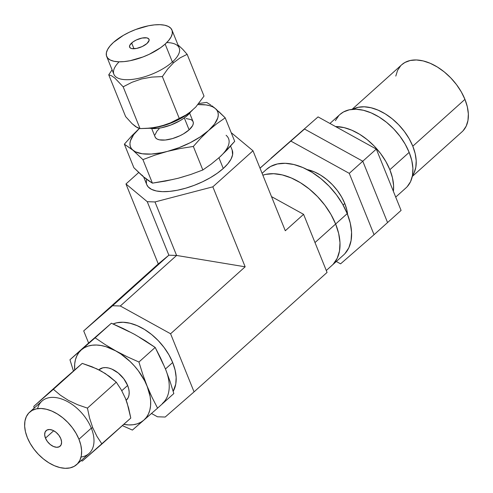 <?xml version="1.0" encoding="UTF-8"?>
<svg xmlns="http://www.w3.org/2000/svg" width="493" height="493" viewBox="0 0 493 493"><rect width="100%" height="100%" fill="white"/><g stroke="black" fill="none" stroke-linecap="round" stroke-linejoin="round"><path stroke-width="0.74" d="M314.99 242.562L335.634 224.025A57.595 35.397 -131.9 0 0 262.849 175.188L265.776 174.374L273.633 173.709L282.255 174.916L291.301 177.967L300.428 182.724L309.284 189.022L317.535 196.608L324.856 205.199L330.963 214.455L335.634 224.025L314.99 242.562M88.617 343.048L83.705 330.902L158.278 263.94L125.962 183.963L138.712 172.513L125.962 183.963L147.253 201.686L168.871 255.195L112.589 305.74L120.317 305.993L170.59 333.767L194.063 391.873L165.186 417.041L157.452 416.782L151.48 413.479L157.452 416.782L165.186 417.041L194.063 391.873L327.062 272.438L194.063 391.873L170.59 333.767L245.157 266.805L170.59 333.767L120.317 305.993L176.599 255.454L120.317 305.993L112.589 305.74L168.871 255.195L158.278 263.94L83.705 330.902L112.589 305.74L83.705 330.902L88.617 343.048M327.062 272.438L303.583 214.332L285.299 230.755L252.989 150.778L212.84 186.829L245.157 266.805L176.599 255.454L168.871 255.195L158.278 263.94L125.962 183.963L147.253 201.686L154.981 201.945L212.84 186.829L245.157 266.805L176.599 255.454L154.981 201.945L176.599 255.454L168.871 255.195L147.253 201.686L154.981 201.945L212.84 186.829L252.989 150.778L231.698 133.048L252.989 150.778L285.299 230.755L303.583 214.332L271.501 196.608L303.583 214.332L327.062 272.438M326.28 270.509L343.467 255.072A57.595 35.397 -131.9 0 0 347.22 213.617L335.634 224.025L330.963 214.455L324.856 205.199L317.535 196.608L309.284 189.022L300.428 182.724L291.301 177.967L282.255 174.916L273.633 173.709L265.776 174.374L262.849 175.188A57.595 35.397 48.1 0 1 335.634 224.025A57.595 35.397 48.1 0 1 331.881 265.481A57.595 35.397 -131.9 0 0 335.634 224.025L338.679 233.54L339.985 242.642L339.498 250.974L337.243 258.209L333.299 264.088L337.243 258.209L339.498 250.974L339.985 242.642L338.679 233.54L335.634 224.025L347.22 213.617A57.595 35.397 -131.9 0 0 308.772 170.436A57.595 35.397 -131.9 0 0 266.51 169.376L262.097 173.333M266.411 169.463L270.565 166.492L277.362 163.966L285.219 163.3L293.84 164.514L302.887 167.558L312.02 172.322L320.875 178.614L329.121 186.2L336.442 194.79L342.555 204.047L347.22 213.617L350.264 223.138L351.571 232.234L351.084 240.566L348.828 247.806L344.89 253.679M343.079 204.977L344.767 203.467A39.489 24.274 -131.9 0 0 307.139 169.567L314.361 171.884L320.623 175.151L326.699 179.464L332.356 184.665L337.372 190.557L341.563 196.904L344.767 203.467L343.079 204.977M347.633 214.658A39.489 24.274 -131.9 0 0 344.767 203.467L346.85 209.993L347.633 214.658M260.002 168.138L304.545 129.037L260.021 168.187L304.545 129.037L362.786 161.217L349.266 173.357L291.024 141.177L349.266 173.357L362.786 161.217L387.566 222.553L374.051 234.693L349.266 173.357L374.051 234.693L387.566 222.553L362.786 161.217L387.566 222.553L401.086 210.412L387.566 222.553L362.786 161.217L304.545 129.037L362.786 161.217L376.307 149.077L362.786 161.217L304.545 129.037L260.002 168.138M340.583 263.847L374.051 234.693L340.583 263.847L336.325 261.493L340.583 263.847M271.076 158.191L318.065 116.896L271.076 158.191L318.065 116.896L376.307 149.077L401.086 210.412L376.307 149.077L318.065 116.896L271.076 158.191M395.713 197.101L405.955 187.901A49.368 30.344 -131.9 0 0 409.172 152.368L389.858 169.709L385.859 161.507L380.621 153.569L374.347 146.211L367.279 139.71L359.687 134.312L351.86 130.232L344.102 127.619L335.567 126.565A49.368 30.344 48.1 0 1 389.858 169.709L409.172 152.368A49.368 30.344 -131.9 0 0 376.214 115.35A49.368 30.344 -131.9 0 0 339.991 114.444L329.946 123.46M389.858 169.709A49.368 30.344 48.1 0 1 393.389 191.358L393.587 185.67L392.471 177.868L389.858 169.709M339.905 114.518L343.467 111.973L349.297 109.81L356.032 109.236L363.421 110.278L371.174 112.885L379 116.964L386.592 122.363L393.66 128.864L399.934 136.228L405.172 144.159L409.172 152.368L411.784 160.527L412.9 168.323L412.487 175.465L410.552 181.671L407.175 186.705M335.394 120.674L338.771 115.639M412.29 176.463L462.009 131.816A45.085 27.713 -131.9 0 0 464.942 99.358L412.795 146.193L409.141 138.699L404.359 131.452L398.627 124.729L392.169 118.788L385.236 113.858L378.088 110.13L371.007 107.751L364.259 106.802L358.109 107.326L352.785 109.298A45.085 27.713 48.1 0 1 412.795 146.193L464.942 99.358A45.085 27.713 -131.9 0 0 434.844 65.551A45.085 27.713 -131.9 0 0 401.758 64.725L352.045 109.372M412.795 146.193A45.085 27.713 48.1 0 1 412.438 175.742L414.052 172.957L415.821 167.287L416.203 160.767L415.18 153.643L412.795 146.193M401.678 64.793L404.932 62.469L410.256 60.491L416.406 59.967L423.154 60.916L430.235 63.301L437.383 67.03L444.316 71.96L450.775 77.9L456.506 84.623L461.288 91.871L464.942 99.358L467.327 106.815L468.35 113.932L467.968 120.458L466.205 126.122L463.118 130.725M395.793 76.082L397.561 70.419L400.649 65.816M76.662 464.597L89.023 453.498A35.213 21.643 -131.9 0 0 91.316 428.152L78.954 439.251A35.213 21.643 48.1 0 1 76.662 464.597A35.213 21.643 48.1 0 1 50.816 463.95A35.213 21.643 48.1 0 1 27.312 437.55L30.165 443.398L33.9 449.061L38.374 454.312L43.421 458.952L48.838 462.798L54.415 465.712L59.949 467.574L65.218 468.313L70.024 467.906L74.178 466.36L77.53 463.747L79.94 460.154L81.32 455.729L81.616 450.633L80.815 445.074L78.954 439.251L76.101 433.402L72.366 427.739L67.886 422.489L62.845 417.848L57.428 414.003L51.851 411.088L46.317 409.227L41.048 408.487L36.242 408.894L32.082 410.435L28.736 413.054L26.326 416.647L24.946 421.071L24.65 426.168L25.445 431.726L27.312 437.55A35.213 21.643 48.1 0 1 29.605 412.197A35.213 21.643 48.1 0 1 55.444 412.844A35.213 21.643 48.1 0 1 78.954 439.251L91.316 428.152L92.764 427.776L89.609 418.2L87.434 408.118L77.623 404.728L68.521 400.452L60.411 395.22L53.38 389.304L33.807 406.349L62.666 380.436L82.239 363.384L53.38 389.304L33.807 406.349L82.239 363.384L96.696 368.789L105.36 373.571L116.293 382.204L121.26 389.778L125.456 398.412L127.157 403.064L130.787 418.07L82.356 461.035L81.074 460.641L82.356 461.035L101.928 443.983L96.93 436.348L92.764 427.776L89.609 418.2L87.434 408.118L116.293 382.204L87.434 408.118L77.623 404.728L68.521 400.452L60.411 395.22L53.38 389.304L82.239 363.384L92.043 366.78L101.151 371.056L109.261 376.288L116.293 382.204L121.26 389.778L125.456 398.412L128.593 407.914L130.787 418.07L101.928 443.983L96.93 436.348L92.764 427.776L91.316 428.152A35.213 21.643 48.1 0 1 81.037 457.042M98.908 369.781L102.803 367.827L105.594 367.587L108.657 368.018L111.874 369.103L118.265 373.035L123.798 378.778L127.632 385.471L121.789 390.721L127.632 385.471A20.472 12.584 -131.9 0 0 113.963 370.126A20.472 12.584 -131.9 0 0 98.945 369.75L98.846 369.836M37.585 408.654A35.213 21.643 48.1 0 1 62.204 399.194A35.213 21.643 48.1 0 1 91.316 428.152A35.213 21.643 -131.9 0 0 67.806 401.746A35.213 21.643 -131.9 0 0 41.967 401.099L29.605 412.197M45.461 438.148L53.7 430.74L45.461 438.148L44.666 434.764L45.165 431.936L46.878 430.087L49.54 429.508L52.751 430.284L56.017 432.293L58.846 435.233L60.805 438.653A10.464 6.434 48.1 0 1 60.128 446.183A10.464 6.434 48.1 0 1 52.443 445.992A10.464 6.434 48.1 0 1 45.461 438.148A10.464 6.434 48.1 0 1 46.139 430.611A10.464 6.434 48.1 0 1 53.817 430.808A10.464 6.434 48.1 0 1 60.805 438.653L61.6 442.036L61.101 444.865L59.388 446.707L56.726 447.293L53.515 446.516L50.243 444.507L47.414 441.568L45.461 438.148M172.673 362.503A46.071 28.317 -131.9 0 0 113.088 323.95L116.786 322.786L123.071 322.249L129.967 323.217L137.208 325.657L144.511 329.466L151.597 334.5L158.198 340.571L164.052 347.442L168.939 354.849L172.673 362.503L165.457 368.986L172.673 362.503L175.107 370.12L176.155 377.398L175.767 384.059L173.179 391.343A46.071 28.317 -131.9 0 0 172.673 362.503M162.382 403.496A47.026 28.908 -131.9 0 0 165.648 369.467L170.005 381.268L173.826 393.556L157.569 408.155L152.066 397.376L147.105 386.118L142.748 374.304L138.934 362.022L155.184 347.429L160.681 358.195L165.648 369.467L170.005 381.268L173.826 393.556L157.569 408.155L152.066 397.376L144.708 380.892L138.305 370.742L134.416 365.991L130.152 361.56L120.81 353.974L105.237 344.625L95.124 337.822L69.957 359.748L73.432 371.007L69.957 359.748L86.213 345.149L69.957 359.748L81.4 349.808L78.818 352.594L76.822 355.921L75.435 359.754L74.683 364.019L74.665 369.929A47.026 28.908 48.1 0 1 81.4 349.808A47.026 28.908 48.1 0 1 115.886 350.948L105.952 346.684L101.12 345.519L96.48 345.026L92.117 345.223L88.105 346.092L84.513 347.633L81.4 349.808L111.381 323.223L95.124 337.822L105.237 344.625L115.886 350.948A47.026 28.908 48.1 0 1 147.105 386.118L142.748 374.304L138.934 362.022L127.139 356.729L115.886 350.948L127.139 356.729L138.934 362.022L155.184 347.429L163.245 364.241M132.401 430.081L157.569 408.155L143.845 420.147L146.421 417.368L148.418 414.034L149.804 410.201L150.556 405.936L150.661 401.32L150.112 396.415L147.105 386.118A47.026 28.908 48.1 0 1 143.845 420.147A47.026 28.908 48.1 0 1 123.761 424.374L128.759 424.929L133.122 424.738L137.134 423.863L140.733 422.322L143.845 420.147L132.401 430.081L122.375 425.619L132.401 430.081M129.449 331.851L111.381 323.223L86.213 345.149L111.381 323.223L123.176 328.517L134.429 334.297L145.078 340.62L155.184 347.429L139.353 337.323M126.19 400.304L126.294 400.205A20.472 12.584 -131.9 0 0 127.632 385.471L128.716 388.854L129.178 392.089L129.006 395.053L128.205 397.623L126.257 400.242M33.807 406.349L34.128 408.136L33.807 406.349M189.515 112.644L195.807 106.999L204.022 96.098L187.143 54.329L204.022 96.098L195.807 106.999L189.515 112.644L186.157 114.894L170.381 122.905L160.798 126.239L150.568 128.088L140.043 128.593L135.711 126.701L132.05 123.651L125.616 116.582L108.737 74.807L111.486 75.749L114.814 78.03L123.164 86.817L140.043 128.593L123.164 86.817L132.025 82.263L141.608 78.935L151.838 77.087L162.363 76.581L179.242 118.351L162.363 76.581L167.651 69.082L173.635 62.679L180.173 57.817L187.143 54.329L182.761 49.337L177.961 44.869L182.761 49.337M166.757 42.564A35.213 14.112 158 0 1 172.377 61.982L173.635 62.679L180.173 57.817M151.696 128.513L155.135 137.017A20.472 8.202 -22 0 0 169.222 139.408A20.472 8.202 -22 0 0 189.121 129.844L184.308 117.926L189.121 129.844L183.384 133.936L179.92 135.754L172.464 138.595L165.26 140.024L159.399 139.833L157.267 139.125L155.782 138.04L155.005 136.623M165.149 44.093A35.213 14.112 158 0 1 130.91 60.547A35.213 14.112 158 0 1 106.673 56.43A35.213 14.112 158 0 1 113.501 42.386L109.964 46.028L107.56 49.553L106.371 52.843L106.451 55.758L107.794 58.199L110.346 60.06L114.019 61.274L118.659 61.798L124.094 61.607L130.115 60.713L142.97 56.966L149.311 54.261L160.619 47.698L165.149 44.093L168.68 40.457L171.089 36.926L172.279 33.635L172.199 30.72L170.855 28.28L168.298 26.419L164.631 25.205L159.991 24.681L154.555 24.872L148.535 25.765L135.674 29.512L129.332 32.224L123.373 35.348L113.501 42.386A35.213 14.112 158 0 1 147.74 25.932A35.213 14.112 158 0 1 171.971 30.048A35.213 14.112 158 0 1 165.149 44.093L172.377 61.982L165.149 44.093M106.673 56.43L113.901 74.326A35.213 14.112 -22 0 0 138.139 78.442A35.213 14.112 -22 0 0 172.377 61.982A35.213 14.112 -22 0 0 179.199 47.944L171.971 30.048M131.649 42.99A10.464 4.19 158 0 1 141.824 38.097A10.464 4.19 158 0 1 149.028 39.317A10.464 4.19 158 0 1 147 43.495L142.292 46.515L136.586 48.431L131.804 48.597L130.713 48.24L129.554 46.958L129.881 45.116L132.993 41.917L136.351 39.964L142.058 38.047L146.846 37.881L148.695 38.793L149.114 40.389L147 43.495A10.464 4.19 158 0 1 136.82 48.382A10.464 4.19 158 0 1 129.622 47.162A10.464 4.19 158 0 1 131.649 42.99L133.979 48.752L131.649 42.99M143.654 176.95L146.754 184.629A46.071 18.463 -22 0 0 178.466 190.015A46.071 18.463 -22 0 0 223.261 168.483L218.935 157.778L223.261 168.483L227.889 163.725L231.038 159.103L232.591 154.802L232.166 150.045M149.459 128.192L156.934 128.439L161.402 127.773L170.948 124.994L180.074 120.662L184.043 118.117L187.402 115.442L187.044 114.555L187.402 115.442A26.129 10.47 -22 0 0 190.883 111.621L187.402 115.442A26.129 10.47 -22 0 1 149.736 128.248M139.624 128.211L131.828 135.809L124.359 144.178L135.415 151.813L142.249 153.773L151.252 154.069L161.809 152.682L167.454 151.382A47.026 18.845 158 0 1 132.968 150.242L131.224 148.319L130.214 146.07L129.949 143.531L130.448 140.758L133.658 134.663L139.624 128.211L131.828 135.809L124.359 144.178L133.868 167.7L124.359 144.178L132.968 150.242L142.915 159.621L155.024 155.11L167.454 151.382L180.235 148.522L193.336 146.452L200.805 138.083L208.601 130.485L216.741 123.768L225.202 117.833L218.713 111.486M206.653 102.384L198.784 103.542L206.653 102.384L210.794 105.027L206.653 102.384M222.75 154.081L234.711 141.355L225.202 117.833L234.711 141.355L227.23 149.736L219.44 157.322L211.294 164.046L202.839 169.98L193.336 146.452L202.839 169.98L190.729 174.491L178.3 178.219L165.519 181.073L152.417 183.149L142.915 159.621L152.417 183.149L143.808 177.079L133.868 167.7L141.448 175.04L143.808 177.079L142.064 175.157M216.655 109.643L213.974 107.406M211.75 105.712L215.256 108.454L212.81 106.882L209.698 105.699L205.975 104.923L197.933 104.578A47.026 18.845 158 0 1 215.256 108.454A47.026 18.845 158 0 1 208.601 130.485L214.566 124.033L217.777 117.938L218.276 115.159L218.017 112.626L217.006 110.377L215.256 108.454L225.202 117.833L216.741 123.768L208.601 130.485A47.026 18.845 158 0 1 167.454 151.382L178.984 147.678L190.181 142.724L200.281 136.863L208.601 130.485L200.805 138.083L193.336 146.452L180.235 148.522L167.454 151.382L155.024 155.11L142.915 159.621L132.968 150.242A47.026 18.845 158 0 1 139.359 128.451M184.055 176.543L178.3 178.219L190.729 174.491L202.839 169.98L211.294 164.046L219.44 157.329A47.026 18.845 -22 0 0 226.102 135.292M146.261 178.651L143.808 177.079L148.27 180.506L152.417 183.149L172.655 179.52M186.126 118.56L190.957 119.571L192.443 120.649L193.219 122.067L193.268 123.768L192.578 125.678L189.121 129.844A20.472 8.202 -22 0 0 193.09 121.679L189.657 113.174M154.956 134.928L157.045 130.965L159.103 128.852M119.115 61.81A35.213 14.112 158 0 0 126.966 79.712A35.213 14.112 158 0 0 172.377 61.982L173.635 62.679L167.651 69.082L162.363 76.581L151.838 77.087L141.608 78.935L132.025 82.263L123.164 86.817L114.814 78.03L111.486 75.749L108.737 74.807L112.096 69.846L108.737 74.807L125.616 116.582L132.05 123.651L137.294 127.65L140.043 128.593L148.892 128.297A35.213 14.112 -22 0 0 191.524 111.073L192.233 110.457M148.763 128.303L156.996 127.249L169.851 123.503L182.157 117.667L191.567 111.042M146.359 179.933L146.464 183.753M146.729 184.567L148.22 186.939L151.561 189.374L156.361 190.97L162.437 191.654L169.549 191.401L177.425 190.23L185.762 188.178L194.248 185.325L202.543 181.788L210.345 177.69L217.339 173.197L223.261 168.483A46.071 18.463 -22 0 0 232.191 150.106L230.576 146.113M186.157 114.894L170.381 122.905L165.691 124.741L155.726 127.354L145.811 128.457"/></g></svg>
